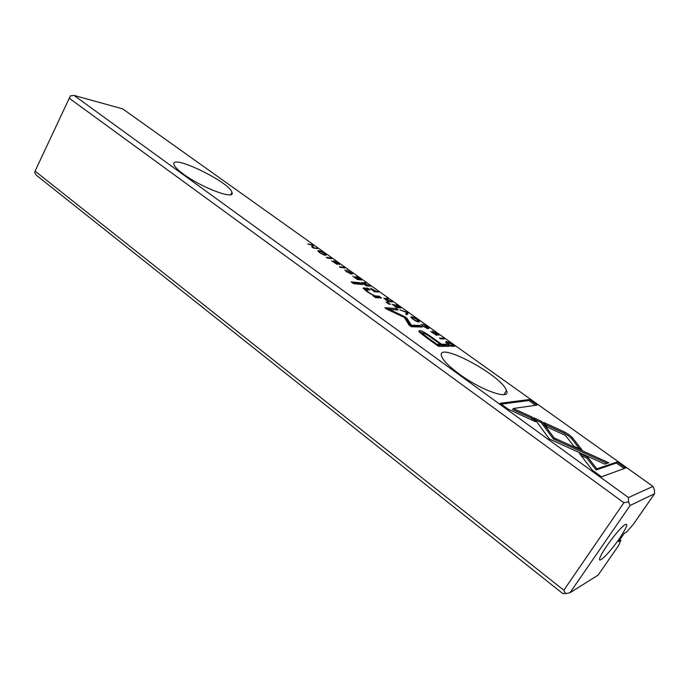 <?xml version="1.0" encoding="UTF-8"?>
<svg xmlns="http://www.w3.org/2000/svg" width="689" height="689" viewBox="0 0 689 689"><rect width="100%" height="100%" fill="white"/><g stroke="black" fill="none" stroke-linecap="round" stroke-linejoin="round"><path stroke-width="1.03" d="M371.81 289.802L374.471 291.705L378.692 292.076L375.832 291.189L370.493 288.131L371.81 289.802M361.682 279.958L356.962 276.59L360.175 279.191L358.711 279.036L355.223 276.547L358.202 278.985L356.885 278.847L352.725 276.186L357.384 279.501L361.682 279.958M362.698 284.54L360.244 282.783L351.132 281.879L353.612 283.661L362.698 284.54M426.775 337.911L438.523 346.352L449.125 346.291L446.265 344.242L441.632 344.25L432.752 337.894C426.112 333.011 421.711 330.591 419.541 330.634L418.852 331.245L419.971 332.666L426.775 337.911M338.196 263.982L339.72 264.559L337.843 262.931L333.752 260.795L336.154 263.68L331.581 260.847L337.231 264.43L334.63 261.605L337.36 262.888L338.196 263.982M317.707 248.626L313.004 247.446L313.288 245.482L312.126 244.655L307.595 243.975L312.151 245.138L311.841 246.998L313.211 247.971L317.707 248.626M533.691 417.741L549.417 439.022L604.753 464.11L608.792 462.767L554.171 437.946L541.881 421.539L533.691 417.741M437.369 334.665L438.893 335.259L436.671 333.33L432.425 331.133L435.534 334.578L430.599 331.469L436.723 335.405L433.459 332.038L436.24 333.347L437.369 334.665M413.073 319.3C416.845 321.754 418.972 322.504 419.463 321.556L417.233 319.481C413.486 317.043 411.359 316.294 410.851 317.241L413.073 319.3M73.956 95.383L628.446 497.553L652.983 486.4L122.711 108.896L73.956 95.383L70.356 95.9L35.061 171.113L563.817 590.232L623.881 502.72L69.339 98.303M459.339 374.11C449.34 366.729 443.449 360.838 441.666 356.446C434.948 339.815 501.67 375.074 506.467 390.56C511.376 400.826 481.964 390.87 459.339 374.11M183.584 174.214C177.934 170.071 174.739 166.867 173.998 164.611C170.019 153.225 229.962 182.189 231.969 192.412C235.707 200.396 202.11 188.011 183.584 174.214M319.67 252.63C323.313 254.964 325.466 255.757 326.147 254.999L324.286 253.276C320.678 250.96 318.525 250.167 317.818 250.917L319.67 252.63M601.48 476.805L625.621 468.003L617.163 461.974L596.846 468.856L587.674 457.117L579.397 453.362L592.454 470.268L601.48 476.805M569.028 434.647L564.575 432.012L543.819 422.503L547.299 427.137L565.462 435.439L573.773 446.145L581.964 449.865L572.275 437.524L569.028 434.647M508.224 409.214L535.456 421.668L532.054 417.069L513.339 408.491L537.256 405.054L529.488 399.517L500.05 403.298L508.224 409.214M346.834 270.079L351.312 273.077L350.572 273.335L346.748 271.681L344.819 269.847L346.188 271.561L351.648 274.093L352.527 273.766L346.834 270.079M377.408 297.7L381.577 298.027L379.019 296.201L375.617 295.925C374.118 295.702 371.759 294.453 368.529 292.188L365.937 289.88L370.148 289.862L367.676 288.097L363.146 288.191L367.091 291.68L374.015 295.865L373.085 295.891L375.608 297.7L377.408 297.7M390.336 304.288L387.39 302.178L386.073 302.083L389.027 304.193L390.336 304.288M385.616 299.663L388.355 301.618L392.506 301.911L388.303 300.12L387.149 299.138L388.157 298.819L387.054 298.027L385.969 298.415L386.546 299L383.833 298.096L385.616 299.663M443.346 338.135L439.461 338.092L440.555 338.876L444.431 338.91L443.346 338.135L442.881 338.893M401.024 307.983L396.106 304.478L399.491 307.208L398.096 307.122L393.97 304.495L397.613 307.087L396.356 307.01L392.058 304.262L396.916 307.725L401.024 307.983M330.78 257.944L326.336 257.35L327.309 258.039L331.745 258.633L330.78 257.944L330.487 258.461M407.027 312.255L400.008 309.929L406.932 312.599L405.683 313.986L406.872 314.83L408.181 313.082L406.837 312.573M404.908 316.785L389.431 309.464L398.216 309.972L396.046 308.422L384.867 307.742L387.063 309.327L404.417 317.448L409.008 325.087L411.29 326.724L422.099 327.042L419.877 325.449L411.316 325.174L406.975 318.258L404.908 316.785L404.46 317.534M343.845 267.246L339.462 266.712L340.444 267.418L344.819 267.943L343.845 267.246L343.535 267.788M448.582 344.603L450.907 346.266L454.723 346.24L448.642 342.226L446.214 341.503L445.637 341.985L445.99 342.519L448.582 344.603M363.456 283.842L366.126 285.746L370.381 286.15L366.186 284.35L365.067 283.403L366.135 283.127L365.058 282.361L363.904 282.697L364.464 283.248L361.734 282.335L363.456 283.842M422.891 324.286L427.705 327.551L427.102 327.912L423.27 326.293L421.039 324.235L422.745 326.207L428.274 328.731L428.971 328.291L426.947 326.405L422.891 324.286M620.901 540.271L618.464 541.649L624.174 533.415L626.577 532.089L633.518 524.071L654.55 493.746L630.108 505.485L570.001 592.738L598.121 575.117L618.524 545.688L620.901 540.271L619.928 539.547M619.351 538.643C609.179 553.568 595.907 566.349 600.412 556.652C603.538 549.124 618.567 529.307 624.346 525.096C628.859 522.357 627.188 526.87 619.351 538.643M35.061 171.113L70.356 95.9M563.817 590.232L565.445 593.617L562.603 593.427L36.319 175.213L34.45 172.181M623.881 502.72L628.54 501.859L628.446 497.553M652.983 486.4L654.395 489.776L654.55 493.746M630.108 505.485L628.54 501.859M565.445 593.617L570.001 592.738M318.361 251.597L318.904 251.718M323.787 253.207C321.169 251.563 319.567 251.02 318.981 251.58L320.178 252.708C322.805 254.353 324.407 254.896 324.984 254.336L323.787 253.207M581.068 455.524L586.95 458.194L596.114 469.95L616.457 463.017L624.191 468.529M616.457 463.017L617.163 461.974M596.114 469.95L596.846 468.856M586.95 458.194L587.674 457.117M545.378 424.588L563.886 433.054L568.339 435.698L571.586 438.574L579.57 448.78M563.886 433.054L564.575 432.012M513.339 408.491L512.659 409.559L531.374 418.128L533.234 420.66M531.374 418.128L532.054 417.069M501.204 404.133L528.842 400.524L535.534 405.304M528.842 400.524L529.488 399.517M350.985 273.662L351.459 274.067M374.273 296.744L378.45 297.174L379.406 297.855M378.45 297.174L379.019 296.201M363.508 288.743L367.952 289.664M367.116 289.07L367.676 288.097M373.731 296.356L374.015 295.865M387.037 302.781L387.39 302.178M411.264 317.818L412.065 317.999M417.878 321.41L418.473 321.961M416.776 319.472C414.08 317.75 412.513 317.25 412.082 317.974L413.529 319.334C416.242 321.057 417.801 321.556 418.223 320.833L416.776 319.472M535.232 419.834L541.201 422.598L541.881 421.539M541.201 422.598L553.465 439.022L607.043 463.352M553.465 439.022L554.171 437.946M316.57 248.462L316.828 247.997M312.031 245.895L312.763 246.421L312.599 247.54M312.763 246.421L313.288 245.482M311.876 245.095L312.126 244.655M386.529 299.026L387.011 299.37M391.102 301.816L391.473 301.179M389.233 301.679L389.604 301.041M386.451 299.172L387.054 298.027M387.58 299.922L385.099 298.802L387.847 300.912L389.096 301.007L387.58 299.922M388.725 301.644L389.096 301.007M399.112 307.862L399.491 307.208M397.717 307.776L398.096 307.122M397.226 307.742L397.613 307.087M406.527 313.288L407.5 313.986M405.864 314.115L406.932 312.599M404.719 317.965L406.381 319.248L410.713 326.181L419.282 326.44L420.04 326.982M388.984 310.222L389.431 309.464M386.443 308.87L396.089 309.852M395.469 309.404L396.046 308.422M419.282 326.44L419.877 325.449M410.713 326.181L411.316 325.174M406.381 319.248L406.975 318.258M440.168 344.646L441.02 345.258L445.654 345.241L447.135 346.3M419.058 331.642L423.623 333.287M436.499 344.896L436.878 344.259L440.4 344.259L439.789 345.267L437.024 345.275M445.654 345.241L446.265 344.242M441.02 345.258L441.632 344.25M440.4 344.259L431.874 338.144C427.533 334.88 424.682 333.252 423.313 333.261L422.762 333.605L428.308 338.11L436.878 344.259M352.811 283.084L359.684 283.756L360.476 284.324M359.684 283.756L360.244 282.783M359.839 279.76L360.175 279.191M358.383 279.613L358.711 279.036M357.875 279.553L358.202 278.985M445.998 342.519L446.851 342.734M451.416 344.207L447.368 342.321L446.868 342.7L450.218 345.473L453.173 345.456L451.416 344.207M452.69 346.248L453.173 345.456M377.322 291.955L377.675 291.344M375.479 291.791L375.832 291.189M373.834 290.086L371.345 289.01L373.938 291.016L375.307 291.137L373.834 290.086M374.954 291.748L375.307 291.137M364.386 283.377L364.937 283.627M369.037 286.03L369.373 285.435M367.116 285.84L367.461 285.255M364.507 283.325L365.058 282.361M365.454 284.144L362.982 283.024L365.652 285.074L366.936 285.203L365.454 284.144M366.6 285.789L366.936 285.203M427.352 328.145L427.981 328.713M571.586 438.574L572.275 437.524M350.313 273.783L350.572 273.335M375.049 296.907L375.617 295.925M363.456 288.682L363.981 287.761M436.301 335.328L436.628 334.785M555.722 440.056L556.436 438.971M337.076 264.404L337.326 263.973M432.382 338.514L432.752 337.894M418.998 331.547L419.541 330.634M427.929 338.747L428.308 338.11M445.766 342.235L446.214 341.503M426.792 328.429L427.102 327.912M506.467 390.56L503.857 394.685M231.969 192.412L230.815 194.617M324.855 254.568L324.528 255.145M350.83 273.938L351.175 273.318M365.549 290.543L365.937 289.88M418.042 321.143L417.663 321.78M422.762 333.605L422.193 334.544M427.12 328.532L427.516 327.869"/></g></svg>

